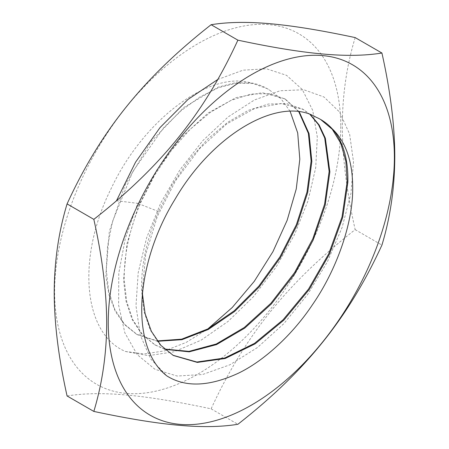 <?xml version="1.0" encoding="UTF-8"?>
<svg xmlns="http://www.w3.org/2000/svg" width="449" height="449" viewBox="0 0 449 449"><rect width="100%" height="100%" fill="white"/><g stroke="black" fill="none" stroke-linecap="round" stroke-linejoin="round"><path stroke-width="0.34" stroke-dasharray="2.25 1.68" d="M340.757 126.422A202.331 116.813 -60 0 1 197.689 374.225A202.331 116.813 -60 0 1 54.621 291.62A202.331 116.813 -60 0 1 197.689 43.822A202.331 116.813 -60 0 1 340.757 126.422M290.116 111.307L281.018 98.769L269.349 89.952A139.016 80.264 -60 0 0 267.2 88.627A139.016 80.264 -60 0 0 250.362 82.773C209.386 71.009 143.697 119.333 111.262 188.35C76.886 256.542 82.363 333.293 125.484 351.494L144.292 353.935L164.789 350.837L186.29 342.357L207.825 328.937M157.487 341.285L137.276 334.662L124.485 324.195L114.843 309.484L108.686 291.092L106.239 269.709L107.564 246.153L112.598 221.301L132.781 171.535L163.548 127.87L181.424 110.443L200.035 96.866L218.652 87.65L236.528 83.138L252.955 83.492L267.29 88.683L269.349 89.952M299.247 111.812L285.306 99.083L269.439 93.639L251.092 94.049L231.128 100.335L210.418 112.301L190.286 129.189L171.434 150.381L154.821 174.857L141.227 201.534C129.475 228.956 123.817 255.155 124.255 280.131L126.685 301.419L132.853 319.873L142.541 334.634L155.298 345.068L164.845 349.333M125.484 351.494L148.406 355.647L174.06 351.803L201.079 340.19L228.025 321.462L253.461 296.671L276.028 267.189L294.527 234.653L307.992 200.866L315.714 167.69L317.308 136.973L312.729 110.403L302.261 89.463L286.518 75.32L266.392 68.77L243.021 70.184L217.72 79.512M116.487 200.725L137.753 203.358L125.293 238.548L118.777 273.127L118.615 305.157L124.85 332.832L137.181 354.615L154.933 369.286L177.142 376.038L202.589 374.511L229.871 364.812L257.473 347.515L283.875 323.622L307.604 294.516L327.372 261.862L342.082 227.542L350.944 193.525L353.492 161.763L349.619 134.077L339.59 112.065L324.004 96.995L303.793 89.749L280.137 90.754L254.415 99.981L228.131 116.925L202.813 140.649L179.931 169.829L160.832 202.836L146.632 237.807L138.18 272.796L135.985 305.831L140.217 335.066L150.679 358.858L166.809 375.88M250.362 82.773L234.939 82.835L218.298 87.095L183.652 107.58L151.133 141.598L125.164 184.752L109.32 231.426L105.824 275.546L108.955 294.819L115.27 311.37L124.564 324.655L136.558 334.247L157.217 340.92M164.525 349.047L154.579 344.652L141.85 334.252L132.152 319.508L125.961 300.993L123.531 279.716L126.904 243.925L138.337 206.299L156.836 169.924L180.986 137.697L208.022 113.092L236.011 97.613L262.289 92.69L284.587 98.668L298.781 111.75M310.45 114.635L303.322 109.489L281.068 103.511L254.852 108.389L226.666 123.975L199.648 148.602L175.812 180.358L157.302 216.547L145.706 254.415L142.271 290.531L142.361 293.124M172.944 355.254L159.833 344.619L150.151 329.863L143.983 311.41L141.553 290.116C141.115 265.146 146.772 238.947 158.519 211.518L172.119 184.842L188.726 160.366L207.584 139.173L227.716 122.285L248.426 110.319L268.39 104.033L286.737 103.624L302.604 109.073L310.006 114.473M315.849 117.099L320.569 119.445M355.17 37.581C346.684 65.711 342.396 95.244 342.306 126.18C342.435 157.509 346.723 191.992 355.17 229.641C287.534 282.623 244.531 336.138 211.12 408.843C143.489 394.452 100.481 390.613 67.075 395.973M355.17 229.641L381.925 245.092M211.12 408.843L237.88 424.288M158.519 211.518L137.753 203.358L141.227 201.534M136.558 334.252L137.282 334.668M154.579 344.652L155.298 345.068M172.596 355.058L173.314 355.473M284.587 98.668L285.306 99.083M302.604 109.068L303.322 109.483"/><path stroke-width="0.67" d="M207.825 328.937L232.245 307.509L254.286 281.31L272.947 251.642L287.158 220.296L296.256 188.956L299.814 159.255L297.698 132.943L290.116 111.307M299.247 111.812L309.047 133.606L311.847 161.421L307.711 192.458L297.042 225.235L280.524 257.462L259.241 286.9L234.603 311.488L208.257 329.504L181.968 339.68L157.487 341.285M217.72 79.512L188.114 99.347L160.029 127.578L135.547 162.19L116.487 200.725M157.217 340.92L181.688 339.163L207.926 328.881L234.198 310.809L258.747 286.221L279.94 256.822L296.385 224.657L307.009 191.964L311.123 161.006L308.39 133.432L298.781 111.75M310.006 114.473L318.526 124.743L324.706 138.011L329.145 171.406L324.588 204.2L312.813 238.784L294.578 272.588L270.915 303.249L244.278 327.501L216.255 343.996L188.99 351.376L164.525 349.047M164.845 349.333L189.231 351.836L216.541 344.596L244.727 328.124L271.37 303.956L294.752 273.845L313.116 240.153L325.205 205.053L329.863 171.827L325.357 138.219L319.099 124.923L310.45 114.635M142.361 293.124L145.094 313.576L151.324 331.216L160.854 345.365L173.314 355.468L197.291 362.422L225.179 358.504L255.144 343.839L283.886 320.109L309.372 289.302L329.532 254.072L342.761 217.305L347.88 182.227C348.329 159.187 343.12 141.396 332.26 128.852C346.302 142.215 353.11 162.774 352.684 190.528C352.347 224.006 336.817 269.653 312.341 304.893C292.596 334.556 264.152 360.85 238.318 373.242C209.133 386.679 185.297 387.56 166.809 375.88C129.806 347.234 134.762 264.388 175.003 199.311C213.601 132.865 279.968 95.71 315.849 117.099A139.016 80.264 -60 0 1 320.816 119.586A139.016 80.264 -60 0 1 332.26 128.852M320.569 119.445L332.271 129.273L340.819 143.377L345.848 161.152L347.161 181.811L342.031 216.918L328.713 253.865L308.564 289.016L283.117 319.744L254.521 343.362L224.769 357.988L196.881 362.023L172.944 355.254M394.379 157.38A202.331 116.813 -60 0 1 251.311 405.178A202.331 116.813 -60 0 1 108.243 322.578A202.331 116.813 -60 0 1 251.311 74.775A202.331 116.813 -60 0 1 394.379 157.38M93.83 411.419C102.316 383.289 106.604 353.756 106.694 322.82C106.565 291.491 102.277 257.008 93.83 219.359C161.466 166.377 204.469 112.862 237.88 40.157C305.511 54.548 348.519 58.387 381.925 53.027C390.411 90.956 394.699 125.439 394.794 156.488C394.66 187.66 390.372 217.193 381.925 245.092C348.503 317.825 305.483 371.329 237.88 424.288C204.458 429.654 161.438 425.804 93.83 411.419L67.075 395.973C58.589 358.044 54.301 323.561 54.206 292.512C54.34 261.34 58.628 231.807 67.075 203.908L93.83 219.359M67.075 203.908C100.497 131.175 143.517 77.671 211.12 24.712C244.542 19.346 287.562 23.196 355.17 37.581L381.925 53.027M211.12 24.712L237.88 40.157"/></g></svg>
